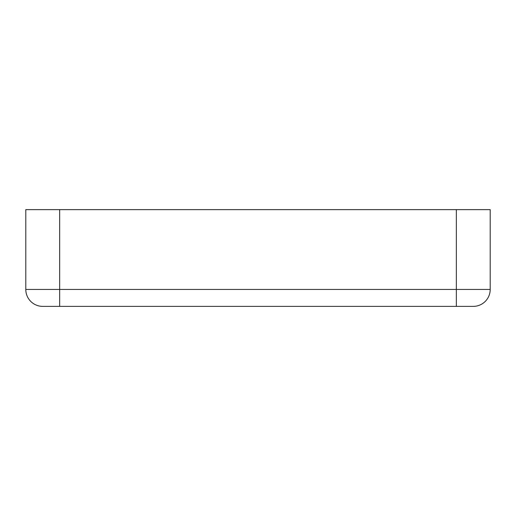 <?xml version="1.0" encoding="UTF-8"?>
<svg xmlns="http://www.w3.org/2000/svg" width="516" height="516" viewBox="0 0 516 516"><rect width="100%" height="100%" fill="white"/><g stroke="black" fill="none" stroke-linecap="round" stroke-linejoin="round"><path stroke-width="0.77" d="M456.338 209.625L490.2 209.625L490.2 289.444A16.931 16.931 0 0 1 473.269 306.375L42.731 306.375A16.931 16.931 0 0 1 25.8 289.444L25.8 209.625L59.663 209.625L59.663 289.444L456.338 289.444L456.338 209.625L59.663 209.625M473.269 306.375A16.931 16.931 0 0 0 490.2 289.444A16.931 16.931 0 0 1 473.269 306.375A16.931 16.931 0 0 0 490.2 289.444L456.338 289.444L456.338 306.375M42.731 306.375A16.931 16.931 0 0 1 25.8 289.444L59.663 289.444L59.663 306.375"/></g></svg>
